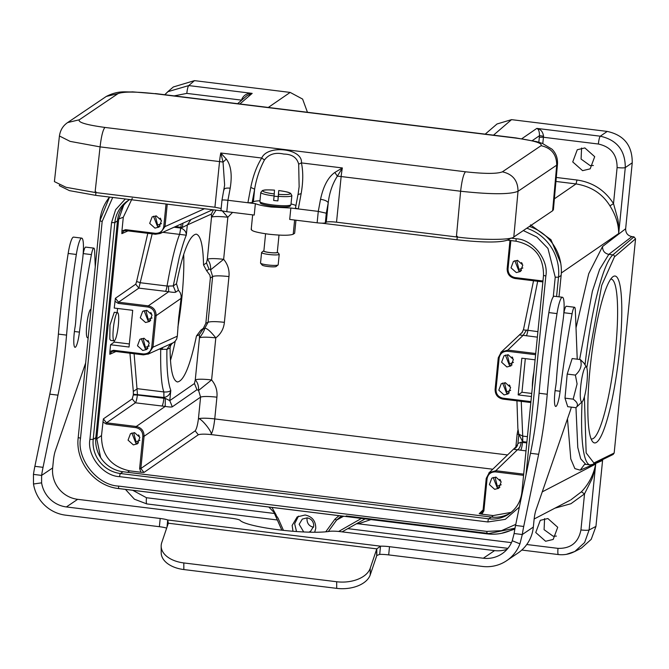 <?xml version="1.0" encoding="UTF-8"?>
<svg xmlns="http://www.w3.org/2000/svg" width="669" height="669" viewBox="0 0 669 669"><rect width="100%" height="100%" fill="white"/><g stroke="black" fill="none" stroke-linecap="round" stroke-linejoin="round"><path stroke-width="1" d="M206.487 262.909L209.004 269.097L210.61 269.841C210.819 265.392 209.715 261.855 207.315 259.246L206.487 262.909L203.543 264.949L206.646 270.728L209.907 275.135L210.359 278.07L212.625 276.498L210.61 269.841L223.647 259.313C227.82 264.355 229.584 270.109 228.957 276.565L224.391 322.333C216.02 321.421 210.576 321.404 208.059 322.274L205.843 323.278L210.359 278.07M169.014 344.669L170.603 343.933L166.916 349.377L159.113 349.143M205.843 323.278L203.368 328.303L200.7 330.319L196.452 336.014C190.163 365.742 183.824 381.054 177.461 381.957C172.702 380.611 170.244 369.271 170.068 347.947L170.528 345.647L171.916 343.665L175.044 341.424L176.675 339.049L177.327 336.173L152.958 347.203L156.103 315.676C156.094 310.324 153.494 307.054 148.292 305.867L168.713 291.717L168.454 286.064L173.246 285.947L175.771 292.127C175.019 292.537 172.661 292.403 168.713 291.717L138.851 288.122L135.723 284.2L136.61 281.524L140.532 282.761L167.033 286.023A7.091 1.154 -83 0 1 165.427 291.391M224.391 322.333C223.73 328.788 220.87 333.965 215.803 337.878C210.601 331.372 206.93 328.153 204.781 328.236L203 329.273L199.32 334.717L199.471 337.812C202.523 333.915 204.296 330.729 204.781 328.236L208.059 322.274L212.625 276.498C215.142 275.628 220.586 275.653 228.957 276.565M596.547 442.334A84.077 13.639 -83 0 1 592.466 441.507A84.077 13.639 -83 0 1 591.279 357.806A84.077 13.639 -83 0 1 612.72 276.882A84.077 13.639 -83 0 1 619.762 348.415A84.077 13.639 -83 0 1 596.547 442.334M613.097 454.443L614.167 453.038L635.55 238.825L633.986 236.859L612.888 254.881A106.43 17.269 97 0 0 585.049 364.848M132.746 490.293L146.452 497.728L274.449 513.474M161.931 493.881L157.993 493.396M259.89 201.536L260.458 203.184A15.053 2.082 5.7 0 0 275.093 206.42A15.053 2.082 5.7 0 0 290.078 206.144L290.956 204.63A15.613 2.158 5.7 0 0 290.956 204.622A15.613 2.158 5.7 0 1 275.26 205.232A15.613 2.158 5.7 0 1 259.89 201.545A15.613 2.158 5.7 0 0 259.89 201.536A15.613 2.158 5.7 0 0 259.89 201.545L260.801 192.446A15.613 2.158 -174.3 0 1 260.801 192.446A15.613 2.158 -174.3 0 0 274.106 195.917L274.482 190.13M291.868 195.532A15.613 2.158 -174.3 0 1 291.868 195.54A15.613 2.158 -174.3 0 1 278.337 196.335L278.53 194.345A13.832 1.907 5.7 0 0 290.271 193.609A13.832 1.907 5.7 0 0 278.722 190.565L277.886 200.884A15.613 2.158 -174.3 0 1 273.654 200.466L274.106 195.917M278.337 196.335L277.886 200.884M278.722 190.565L278.53 194.345M274.073 196.209A15.613 2.158 -174.3 0 1 278.103 196.611M276.238 266.362A7.091 0.978 -174.3 0 1 276.155 266.496A7.091 0.978 -174.3 0 1 269.08 266.638A7.091 0.978 -174.3 0 1 262.173 265.1L260.601 263.218A8.873 1.221 5.7 0 0 269.231 265.133A8.873 1.221 5.7 0 0 278.078 264.957A8.873 1.221 5.7 0 0 278.179 264.799A8.873 1.221 5.7 0 0 278.179 264.79L279.224 254.312A8.873 1.221 -174.3 0 1 279.224 254.312A8.873 1.221 -174.3 0 1 270.309 254.646A8.873 1.221 -174.3 0 1 261.571 252.556A8.873 1.221 -174.3 0 1 261.579 252.548A8.873 1.221 -174.3 0 1 261.679 252.389L263.594 250.85A7.091 0.978 5.7 0 0 263.511 250.984A7.091 0.978 5.7 0 0 270.527 252.656A7.091 0.978 5.7 0 0 277.635 252.38A7.091 0.978 5.7 0 0 277.576 252.246A7.091 0.978 5.7 0 0 277.309 252.046M261.579 252.548L260.525 263.034A8.873 1.221 5.7 0 0 260.525 263.042A8.873 1.221 5.7 0 0 260.525 263.034A8.873 1.221 5.7 0 0 260.601 263.218M265.585 233.782L263.87 251.009A6.74 0.928 -174.3 0 1 263.87 251.009L263.87 251.009A6.74 0.928 -174.3 0 0 270.502 252.606A6.74 0.928 -174.3 0 0 277.284 252.347L279.006 235.095M521.92 492.259A30.866 30.155 56 0 1 508.984 513.984A30.866 30.155 56 0 1 488.671 518.826L491.297 517.053L123.012 471.745L120.387 473.518A30.866 30.155 56 0 1 93.192 439.382L114.834 222.618A30.866 30.155 56 0 1 127.779 200.767A30.866 30.155 56 0 1 129.753 199.538L127.779 200.767M491.297 517.053A30.866 30.155 -124 0 0 510.271 513.064M129.117 199.914A30.866 30.155 -124 0 0 117.46 220.845L114.834 222.618L111.547 222.618L115.603 209.715L125.329 198.994M519.361 507.043L505.304 519.336L487.885 521.962L119.6 476.654C103.059 476.069 86.845 455.714 89.914 439.382L93.192 439.382L95.826 437.61L117.46 220.845M95.826 437.61A30.866 30.155 -124 0 0 123.012 471.745M559 296.827L561.14 275.427A46.119 45.057 -124 0 0 529.422 226.44M78.256 437.551L80.531 438.228C76.592 459.202 97.415 485.343 118.664 486.095A2.835 0.46 97 0 0 118.814 488.579A2.835 0.46 97 0 0 118.881 488.554L487.04 533.845M118.664 486.095L486.948 531.403L501.482 530.668L515.782 524.379M553.263 296.885L555.228 277.2L547.961 248.433L536.889 237.043L523.309 230.571M112.718 197.447L102.165 221.464L99.89 220.787A46.119 45.057 -124 0 1 109.54 197.054L99.848 220.845L78.206 437.61C75.171 461.811 94.613 486.221 118.814 488.579L487.099 533.879A2.835 0.46 97 0 0 487.166 533.862A46.119 45.057 -124 0 0 515.021 528.192M510.832 238.114L516.15 238.774C532.7 239.36 548.914 259.714 545.845 276.046L543.562 275.369M586.73 384.357A17.703 2.868 97 0 0 586.512 367.164A17.703 2.868 97 0 0 580.951 384.307A17.703 2.868 97 0 0 582.273 401.634A17.703 2.868 97 0 0 586.73 384.357M582.273 401.634L575.917 407.697C578.593 405.289 577.682 402.445 573.174 399.15L577.088 383.906L575.39 375.092C580.633 370.358 582.289 365.182 580.349 359.562L583.928 363.091L586.512 367.164M580.349 359.562L572.162 358.559L567.203 374.08L575.39 375.092M573.174 399.15L564.987 398.147L567.722 406.685L575.917 407.697M564.987 398.147L567.203 374.08M95.257 266.806L94.655 251.352A10.645 1.723 97 0 0 93.827 248.115A10.645 1.723 97 0 0 93.576 248.191A10.645 1.723 97 0 0 91.41 254.605A212.851 34.529 97 0 0 79.444 332.117A15.613 2.534 -83 0 1 75.02 347.32A15.613 2.534 -83 0 1 75.003 327.467A10.645 1.723 97 0 0 75.722 321.363A124.166 20.145 -83 0 1 82.12 262.992A21.283 3.454 97 0 0 81.743 238.122L73.582 237.11A21.283 3.454 97 0 0 73.08 237.261A21.283 3.454 97 0 0 68.171 253.459A186.601 30.272 97 0 0 58.395 334.107A88.693 14.392 -83 0 1 49.799 394.158L34.88 466.326A28.382 4.608 97 0 0 33.45 474.396L41.612 475.4L41.603 482.851A28.382 27.73 -124 0 0 66.39 506.943L160.2 518.483A10.645 1.472 -174.3 0 1 167.718 519.989L168.304 523.217A10.645 6.473 179.8 0 1 168.203 523.568L161.756 542.601A28.382 17.26 -0.2 0 0 161.17 546.13L161.196 552.753A28.382 17.26 -0.2 0 0 183.841 569.553L336.708 588.36A28.382 17.26 -0.2 0 0 370.241 574.863L376.689 555.839A10.645 6.473 179.8 0 1 376.831 555.479L379.699 554.384A10.645 1.472 -174.3 0 1 388.689 554.902L482.491 566.442A36.72 35.875 -124 0 0 506.659 560.681A36.72 35.875 -124 0 0 519.93 543.83L522.297 534.531A28.382 4.608 -83 0 1 523.718 526.461L538.645 454.293A88.693 14.392 97 0 0 547.234 394.25A186.601 30.272 -83 0 1 557.009 313.594A21.283 3.454 -83 0 1 562.428 297.253A21.283 3.454 -83 0 1 562.805 322.124A124.166 20.145 97 0 0 556.399 380.502A10.645 1.723 -83 0 1 555.68 386.598A15.613 2.534 97 0 0 555.696 406.451A15.613 2.534 97 0 0 556.073 406.342A15.613 2.534 97 0 0 560.12 391.256A212.851 34.529 -83 0 1 572.087 313.736A10.645 1.723 -83 0 1 574.504 307.255A10.645 1.723 -83 0 1 575.34 310.483L577.196 358.325A35.474 5.753 -83 0 1 577.222 359.178M571.359 407.128A35.474 5.753 -83 0 1 570.105 411.201L535.911 510.23A10.645 1.723 97 0 0 534.038 520.03L533.335 527.072A36.72 35.875 56 0 1 517.931 553.071L506.659 560.681M535.61 354.721L507.545 351.275L507.83 350.104L501.307 352.045L498.28 357.773L495.135 389.291C495.144 394.643 497.744 397.913 502.946 399.1L530.835 402.529L502.921 399.109L502.862 398.172L530.927 401.626M500.838 352.429L522.673 331.891M537.358 337.151L523.133 335.32C520.047 335.136 518.985 334.86 519.955 334.467M150.742 312.515L151.487 313.602M147.949 340.479L148.702 341.575M160.167 218.111L160.911 219.206M512.078 356.962L512.83 358.057M509.285 384.926L510.037 386.03M521.494 262.557L522.246 263.661M174.049 227.217L180.873 228.054C184.552 229.559 186.35 231.934 186.291 235.195L162.768 232.319M113.588 351.2L111.656 351.61L109.816 354.277L109.892 351.526L113.563 350.28L143.325 353.943C147.958 354.001 150.759 351.752 151.738 347.194L154.882 315.668L156.103 315.676L181.107 298.349L181.14 295.681L180.287 292.788L178.464 290.262L176.482 283.706L173.246 285.947L179.292 257.297C182.294 246.209 184.627 238.841 186.291 235.195L187.312 224.976L182.344 227.443L175.395 226.607M213.411 209.832L211.354 214.097L211.513 217.199L216.062 210.158M517.99 443.463L521.193 442.184L522.522 442.385L522.598 441.624L518.868 434.223L522.706 436.079M499.86 479.33L500.613 480.426M194.445 383.529L196.97 389.709L198.576 390.462C198.777 386.005 197.681 382.476 195.273 379.867L194.445 383.529L169.775 400.622L172.301 406.811C171.465 407.187 169.106 407.053 165.226 406.409L135.364 402.805L106.488 422.825L103.361 418.903L101.504 435.552C101.445 454.887 110.82 466.653 129.627 470.851L140.933 472.247L139.629 468.517L142.84 436.288C142.798 431.614 140.507 428.737 135.966 427.658L136.259 426.488L165.226 406.409L165.285 398.398L169.775 400.622L170.796 390.412C170.143 394.334 167.869 396.692 163.964 397.503L163.88 391.95C167.325 392.159 169.633 391.649 170.796 390.412C167.869 382.392 166.573 368.719 166.916 349.377L170.068 347.947M129.937 353.224L133.323 391.449L137.404 388.689L163.838 391.942L163.888 398.264L165.285 398.398M138.533 434.875L139.277 435.971M181.132 224.006A7.091 1.154 -83 0 1 180.956 227.293L179.601 234.393L180.722 228.037M182.344 227.443L182.972 223.178M154.882 315.668C154.832 311.001 152.54 308.125 148.008 307.038L148.292 305.867L118.53 302.204L138.851 288.122L152.172 233.857M179.568 234.384C175.429 244.921 171.256 262.131 167.033 286.023L168.454 286.064M152.097 317.984L148.2 319.422L145.984 310.792L146.904 310.299M149.304 345.957L145.407 347.395L143.191 338.765L144.111 338.271M163.813 397.486L133.365 394.225L133.323 391.449M133.365 394.225L133.29 394.994L137.371 395.003L137.446 394.242L134.109 353.734M162.475 347.621L162.115 349.586M160.736 348.415A7.091 1.154 -83 0 1 160.711 349.343C160.393 370.919 161.438 385.118 163.838 391.942M189.419 220.26L212.65 209.74M211.354 214.097L187.312 224.976L190.991 219.541M161.522 223.588L157.625 225.027L155.409 216.396L156.329 215.903M526.01 450.864L520.607 450.204A7.091 1.154 97 0 0 522.522 442.385L526.804 442.911M521.193 442.184C520.574 446.357 519.345 448.874 517.505 449.744C514.494 449.543 513.441 449.259 514.336 448.891L517.028 446.282M526.879 442.15L522.598 441.624L522.681 436.088M522.748 441.64L522.723 436.096L527.431 436.673M508.264 354.754L507.37 355.247L509.535 363.877L513.449 362.381M505.48 382.727L504.577 383.212L506.742 391.85L510.656 390.353M535.727 353.533L507.838 350.096L523.133 335.32L526.528 330.11L537.909 331.648M526.536 330.11C524.128 330.202 523.158 329.85 523.61 329.048L533.536 280.771M526.244 335.779A7.091 1.154 97 0 0 527.849 330.411L537.684 281.281M517.689 260.358L516.786 260.851L518.952 269.482L522.865 267.985M222.267 210.919L227.845 217.258L223.647 259.313C215.234 258.385 209.798 258.368 207.315 259.246L211.513 217.199A14.191 1.957 -174.3 0 1 227.845 217.258L232.561 212.399M176.482 283.706C182.896 251.812 189.461 235.287 196.184 234.142C200.667 235.312 203.125 245.582 203.543 264.949M211.605 379.933C203.2 379.005 197.756 378.988 195.273 379.867L199.471 337.812C201.954 336.933 207.398 336.959 215.803 337.878L211.605 379.933C215.778 384.976 217.55 390.721 216.915 397.177L214.749 418.919A14.191 1.957 -174.3 0 0 198.417 418.861C197.598 425.049 196.519 429.046 195.189 430.853L198.317 434.775C200.508 434.03 204.706 433.955 210.911 434.549C213.453 433.203 200.608 417.239 198.417 418.861L200.583 397.118L198.576 390.462L211.605 379.925M517.589 445.144L516.175 447.444L514.336 448.882M515.866 446.909L517.145 434.114L518.851 434.34L517.957 443.304M517.145 434.114L518.023 429.598M496.055 477.122L495.152 477.616L497.318 486.246L501.232 484.749M140.933 472.247L143.977 472.439L140.85 468.526L144.069 436.297L200.583 397.118C203.108 396.249 208.552 396.274 216.915 397.177M139.888 440.353L135.983 441.791L133.775 433.161L134.686 432.667M181.107 298.349L178.707 317.558L177.327 336.173M144.069 310.608L148.058 320.827L150.734 320.518M141.276 338.581L145.265 348.792L147.941 348.482M143.325 353.943L143.409 354.863L148.459 353.918L152.958 347.203L151.738 347.194M133.29 394.994L132.245 398.891L135.364 402.805C136.192 401.81 136.861 399.209 137.371 395.003L163.888 398.264C163.403 402.454 162.759 405.054 161.973 406.083M132.278 198.275L123.297 217.249L121.934 230.905L125.596 229.668L155.367 233.322L155.442 234.25L160.016 233.531L165 226.582L204.455 208.728M153.485 216.212L157.483 226.423L160.15 226.122M521.251 401.358L522.723 436.096M505.396 355.063L509.393 365.274L512.061 364.973M502.603 383.036L506.6 393.247L509.268 392.937M510.857 240.581L508.03 268.93L507.161 268.695L509.979 240.472L507.169 268.679C507.186 274.022 509.786 277.292 514.979 278.48L542.877 281.908L514.963 278.488L514.904 277.56L542.969 281.005M514.812 260.667L518.818 270.878L521.486 270.577M520.607 450.204L517.505 449.744L495.796 470.717L489.265 472.657L486.238 478.385L487.099 478.636L483.879 510.865L481.864 514.185L493.178 515.573L511.158 512.362M493.178 477.432L497.176 487.642L499.852 487.341M142.84 436.288L144.061 436.297C144.052 430.945 141.452 427.675 136.259 426.488L106.488 422.825L106.204 423.995L102.867 421.896M131.852 432.977L135.849 443.187L138.516 442.886M148.008 307.038L118.237 303.383L118.53 302.204L115.403 298.282L114.232 308.049L132.705 310.316L129.042 347.027L110.569 344.752L109.9 351.417M145.558 322.517L140.273 317.792L142.689 311.328L146.779 310.282L152.064 315.007L149.639 321.471L145.558 322.517M142.765 350.489L137.48 345.756L139.896 339.292L143.986 338.246L149.271 342.98L146.854 349.444L142.765 350.489M155.367 233.322C160 233.381 162.801 231.131 163.771 226.574L165 226.582L167.242 204.154M154.974 228.121L149.689 223.387L152.114 216.932L156.195 215.878L161.48 220.611L159.063 227.075L154.974 228.121M507.545 351.275C502.912 351.217 500.111 353.466 499.141 358.024L498.28 357.773L501.307 352.045M499.141 358.024L495.988 389.542C496.038 394.217 498.33 397.093 502.862 398.172M531.738 393.447L521.971 392.251L518.166 394.902L521.837 358.191L535.1 359.822M521.971 392.251L525.324 358.617M506.893 366.972L501.608 362.238L504.025 355.774L508.114 354.729L513.391 359.462L510.974 365.918L506.893 366.972M504.1 394.936L498.815 390.211L501.232 383.747L505.321 382.701L510.606 387.426L508.181 393.89L504.1 394.936M508.03 268.93C508.08 273.604 510.372 276.473 514.904 277.56M516.309 272.567L511.024 267.843L513.441 261.378L517.53 260.333L522.815 265.058L520.398 271.522L516.309 272.567M523.568 475.341L495.503 471.888C490.87 471.837 488.069 474.087 487.099 478.636M494.675 489.332L489.39 484.607L491.807 478.143L495.896 477.097L501.181 481.822L498.765 488.286L494.675 489.332M133.34 444.885L128.055 440.152L130.472 433.696L134.561 432.651L139.846 437.375L137.429 443.84L133.34 444.885M121.934 230.905L121.858 233.657L123.698 230.997L125.621 230.579M147.799 233.314L136.61 281.524M118.237 303.383L114.909 301.276M117.568 308.459L117.159 312.624M114.34 340.797L114.215 342.085L129.351 343.95M114.215 342.085L110.569 344.752M531.437 396.533L518.166 394.902M483.018 510.648L481.797 512.855L479.205 513.683L481.864 514.185M117.577 312.674L114.274 312.272L109.975 325.05L109.8 339.124L110.711 340.421L114.106 340.839A14.191 2.3 -83 0 1 113.337 339.559A14.191 2.3 -83 0 1 113.956 323.612A14.191 2.3 -83 0 1 117.577 312.674A14.191 2.3 -83 0 1 118.338 313.953A14.191 2.3 -83 0 1 117.727 329.901A14.191 2.3 -83 0 1 114.106 340.839M101.504 435.552L96.771 438.831L118.681 219.34L123.698 205.249M100.643 457.563L96.779 438.831L95.726 438.897M303.709 531.964L299.16 524.295L302.346 519.06L307.188 517.848L306.987 519.002C307.063 523.518 309.254 526.26 313.552 527.247M241.743 100.149L241.86 99.096C243.934 94.898 247.371 92.991 252.18 93.376L247.087 95.533L237.604 103.687M242.814 99.213L241.86 99.096M543.537 136.208L539.507 135.665C539.44 131.433 538.553 129.008 536.839 128.398C540.644 129.084 542.877 131.684 543.537 136.208L542.793 143.551M268.846 507.035L273.997 512.362L278.078 518.207L273.997 512.362L268.829 507.027M281.85 530.183L273.989 512.429M343.64 516.234L336.616 520.072L339.994 517.137M340.028 517.12L342.712 516.117M298.508 516.125L294.644 523.735L296.526 531.537M307.188 517.848C311.495 518.843 313.686 521.586 313.753 526.093L310.575 531.32L308.936 532.156M370.927 519.587L358.383 523.802L356.393 523.802M570.858 499.86L581.394 491.815C588.862 483.921 593.629 474.664 595.694 464.043C594.356 471.311 593.027 476.47 591.689 479.514L584.53 493.881L570.933 503.715L554.902 508.181M586.78 367.749L601.74 285.262L614.468 256.829A1.773 1.723 49.5 0 0 612.888 254.881L608.798 254.379L599.591 269.456L592.366 291.316L579.63 359.479M575.967 407.647L577.773 447.469L580.709 458.834L585.793 464.361L590.091 464.888A106.43 17.269 97 0 1 582.072 401.826M556.29 177.461L576.996 180.011C592.659 182.277 604.826 190.147 613.506 203.627L617.721 218.704C618.44 221.774 618.766 226.716 618.7 233.514C618.624 224.257 615.706 215.033 609.936 205.851C602.468 193.742 591.17 186.434 576.034 183.925L554.384 198.818M514.31 529.288L502.043 533.218M530.475 224.826L550.955 239.703L560.714 263.101M271.974 507.42L276.213 515.08M293.005 531.27L292.144 525.433L297.203 516.886L305.139 514.996C312.239 516.568 315.785 521.017 315.768 528.334L314.681 532.24M241.718 100.149L186.81 93.392L174.174 95.884M164.766 94.722L167.819 91.712L188.733 85.573L252.18 93.376L239.87 103.963M526.754 544.516L557.996 548.363C570.782 548.68 578.426 542.542 580.935 529.948C585.166 530.417 587.892 530.417 589.113 529.973L584.606 542.559L574.813 551.49L566.359 554.35M576.009 327.885L588.728 273.705L602.526 246.543L625.649 228.756C625.632 233.096 627.714 235.705 631.896 236.609L633.986 236.859M609.936 205.851L613.506 203.627L617.102 167.559C617.144 154.664 610.897 146.82 598.354 144.019C598.847 139.788 599.483 137.178 600.285 136.2C616.96 139.955 625.298 150.416 625.281 167.585L618.7 233.514L561.316 272.994M584.857 147.933L594.708 156.68L590.175 168.856L582.59 170.662L572.739 161.923L577.272 149.739L584.857 147.933M547.869 518.534L557.72 527.272L553.188 539.457L545.603 541.263L535.744 532.516L540.284 520.34L547.869 518.534M307.447 112.275L302.614 99.079L290.17 92.414L194.47 80.64L173.338 86.97M581.57 547.97L591.212 539.348L595.945 526.411L602.669 459.586M625.649 228.756L632.238 162.801C632.347 145.558 624.018 135.096 607.235 131.417L511.542 119.642L496.983 123.991M593.395 165.494L590.108 165.586L581.077 159.071L581.587 148.016M556.407 536.095L553.112 536.187L544.081 529.672L544.591 518.617M591.078 438.872A80.531 13.062 97 0 0 591.513 438.973A80.531 13.062 97 0 0 593.428 438.404A80.531 13.062 97 0 0 614.97 355.03A80.531 13.062 97 0 0 611.182 279.115A80.531 13.062 97 0 0 610.73 279.107M93.827 248.115L85.665 247.112A10.645 1.723 97 0 0 85.415 247.187A10.645 1.723 97 0 0 83.249 253.601A212.851 34.529 97 0 0 83.123 254.237M379.699 554.384L380.519 546.172A10.645 1.472 -174.3 0 1 389.509 546.69L483.311 558.23A28.382 27.73 -124 0 0 501.993 553.773A28.382 27.73 -124 0 0 512.253 540.753L514.126 533.528A28.382 4.608 -83 0 1 515.556 525.458L530.475 453.289A88.693 14.392 97 0 0 539.072 393.247A186.601 30.272 -83 0 1 548.848 312.59A21.283 3.454 -83 0 1 554.258 296.25L562.428 297.253M167.016 527.072L167.718 519.989L380.519 546.172L376.806 548.864L168.304 523.217M33.45 474.396L33.5 483.996A36.72 35.875 -124 0 0 65.57 515.155L159.381 526.695A10.645 1.472 -174.3 0 1 166.665 528.125M507.144 549.249A28.382 27.73 56 0 1 494.583 550.612L340.755 531.688A10.645 1.472 5.7 0 0 329.516 531.353A47.892 6.615 -174.3 0 1 278.923 529.831A47.892 6.615 -174.3 0 1 240.112 520.357A10.645 1.472 5.7 0 0 231.491 518.249L77.663 499.325A28.382 27.73 56 0 1 52.659 467.932L53.361 460.899A10.645 1.723 -83 0 1 55.234 451.098L85.657 362.974M33.5 483.996L41.603 482.851M81.743 238.122A21.283 3.454 97 0 0 81.242 238.264A21.283 3.454 97 0 0 76.333 254.463A186.601 30.272 97 0 0 66.557 335.119A88.693 14.392 -83 0 1 57.969 395.162L43.042 467.33A28.382 4.608 97 0 0 41.612 475.4L52.659 467.932M91.026 309.229A14.367 2.333 97 0 0 91.017 309.229A14.367 2.333 97 0 0 90.675 309.329A14.367 2.333 97 0 0 86.828 324.206A14.367 2.333 97 0 0 87.505 337.745A14.367 2.333 97 0 0 87.848 337.644A14.367 2.333 97 0 0 87.89 337.619M519.93 543.83L512.253 540.753M533.335 527.072L522.297 534.531L514.126 533.528M563.808 313.376A212.851 34.529 -83 0 1 563.925 312.732A10.645 1.723 -83 0 1 566.342 306.243L574.504 307.255M376.831 555.479L376.806 548.864A10.645 6.473 179.8 0 0 376.664 549.216L376.689 555.839M161.17 546.13A28.382 17.26 -0.2 0 0 183.816 562.938L336.683 581.746A28.382 17.26 -0.2 0 0 370.216 568.249L376.664 549.216M532.34 387.476A14.191 2.3 -83 0 1 532.884 378.328A14.191 2.3 -83 0 1 533.879 372.039M321.672 223.153L456.986 239.795C483.804 242.722 500.889 242.738 508.239 239.853L510.79 238.122M59.365 185.656L69.425 190.632L95.65 195.348L222.794 210.986M251.527 229.082C250.49 230.78 256.185 232.478 268.612 234.183C281.49 235.588 289.685 235.597 293.214 234.209L294.653 233.238L295.957 220.201M298.048 194.294L295.464 208.118L298.299 208.937L318.277 211.396L320.535 199.287C323.378 186.116 328.144 177.176 334.834 172.46L342.369 167.952A17.737 2.877 97 0 0 341.148 176.541L336.524 222.192C331.188 221.615 327.768 221.606 326.271 222.175L325.335 222.81A7.091 0.978 -174.3 0 1 317.131 222.802L289.71 219.432L290.848 208.017L271.321 207.039C263.803 206.069 258.485 204.94 255.366 203.652L247.915 202.74L252.104 202.682L254.63 189.176C256.294 178.924 259.572 169.182 264.456 159.95L261.73 158.026C267.659 144.287 303.149 148.635 301.418 162.91C303.283 171.632 303.191 181.868 301.15 193.625L298.056 194.52L299.152 186.559L298.123 194.144M317.131 222.802L318.277 211.396L326.296 213.21L328.236 202.791C329.407 192.714 332.451 183.85 337.368 176.181L342.369 167.944L301.418 162.91L298.675 164.164L299.135 186.726M222.066 200.391C221.857 199.864 223.814 199.822 227.937 200.282L226.799 211.688A7.091 0.978 -174.3 0 1 220.996 210.141L221.983 200.232L224.617 185.121M226.799 211.688L254.228 215.067L255.366 203.652M295.949 205.55A22.169 3.061 5.7 0 0 291.023 203.936M259.965 200.784A22.169 3.061 5.7 0 0 253.367 201.829L252.104 202.682M301.15 193.625L298.299 208.937L290.848 208.017M320.535 199.287C324.774 199.972 327.342 201.135 328.236 202.791L326.271 222.175M334.834 172.451L337.368 176.181A8.873 1.146 5.8 0 1 341.148 176.541L460.623 191.234C491.004 194.52 510.138 194.537 518.023 191.292L556.708 165.159L557.486 164.072L553.405 209.706L552.627 210.76L556.708 165.159C556.65 154.497 551.44 148.008 541.07 145.691L502.386 171.833C497.109 173.915 484.808 173.898 465.482 171.791L104.933 127.436C102.942 129.736 101.328 136.217 100.074 146.879L95.057 192.48L214.925 207.231L219.549 161.58A8.873 1.146 -174.2 0 1 223.045 162.115L224.625 185.045M221.163 208.477L214.925 207.231M336.524 222.192L456.392 236.935C480.066 240.163 511.634 240.196 513.8 236.993L552.627 210.76M104.933 127.436C86.276 124.877 77.729 122.327 79.302 119.784L117.987 93.643L106.312 96.428L67.628 122.569C63.028 125.68 60.294 130.154 59.424 135.991L54.406 181.617L66.014 187.295L95.057 192.48M226.323 159.113L220.77 152.992L223.045 162.115L226.323 159.113C231.006 165.251 232.302 174.935 230.203 188.173C226.03 187.813 223.964 188.407 224.006 189.971M230.203 188.173L227.937 200.282L247.915 202.74L250.775 187.42L254.63 189.176L253.367 201.829M250.775 187.42C253.116 175.704 256.762 165.912 261.73 158.026L220.77 152.992M264.456 159.95C268.988 154.113 275.419 152.156 283.765 154.062C291.977 154.188 296.952 157.558 298.675 164.164M59.432 135.991L70.103 141.376L100.074 146.879L219.549 161.58A17.737 2.877 -83 0 1 220.745 153.126M277.576 252.246L279.157 254.128A8.873 1.221 -174.3 0 1 279.224 254.304M183.691 254.362A74.502 12.084 -83 0 1 177.862 327.342M175.236 341.232A74.502 12.084 -83 0 1 170.461 360.424M209.004 269.097L206.646 270.728M170.603 343.933L173.221 342.745M200.7 330.319L203 329.273M614.468 256.829L635.55 238.825M614.167 453.038L593.888 462.981L586.153 452.905L584.397 396.767M274.482 190.147A13.832 1.907 5.7 0 0 262.741 190.882A13.832 1.907 5.7 0 0 274.29 193.926M556.575 296.534L558.506 277.2L561.14 275.427M555.228 277.2L558.506 277.2A46.119 45.057 -124 0 0 526.796 228.221M507.679 240.163L516.251 241.216M487.885 521.962A2.835 0.46 -83 0 1 488.671 518.826L120.387 473.518A2.835 0.46 -83 0 0 119.6 476.654M486.948 531.403A2.835 0.46 97 0 0 487.099 533.879L515.021 528.201M102.165 221.464L80.531 438.228M89.914 439.382L111.547 222.618M516.15 238.774A2.835 0.46 97 0 0 516.309 241.25A2.835 0.46 97 0 0 516.376 241.233M522.38 492.468L521.929 492.133M545.845 276.046L525.985 475.032M178.464 290.262L175.771 292.127M196.452 336.014L199.32 334.717M196.97 389.709L172.301 406.811M155.425 234.259L125.655 230.596L155.384 234.242M113.563 350.28L113.638 351.208L111.631 351.568M143.409 354.863L113.638 351.208M125.68 230.588L125.596 229.668M160.501 233.305L155.442 234.25M163.771 226.574L166.029 204.003M523.685 474.154L495.796 470.717L495.503 471.888M495.988 389.542L495.127 389.316M139.629 468.517L140.85 468.526L195.189 430.853M492.76 469.228L210.911 434.549C212.499 432.534 213.779 427.324 214.749 418.919L507.545 454.945M489.265 472.657L486.229 478.41L483.026 510.614L486.238 478.385M483.879 510.865L483.018 510.614L481.831 512.897M135.966 427.658L106.204 423.995M121.858 233.657L127.988 230.88M135.723 284.2L115.403 298.282M109.816 354.277L115.954 351.501M132.245 398.883L103.361 418.903M143.977 472.448L198.317 434.775M483.077 509.937L479.205 513.683M123.297 217.249L117.635 219.407M493.178 515.573L491.615 517.087M129.627 470.851L127.536 472.297M538.829 142.246L539.331 137.254L543.42 137.262L598.354 144.019M539.331 137.254L539.507 135.665L532.315 140.615M274.114 512.63L281.883 530.183M328.303 531.537L336.616 520.072L334.885 519.228L338.999 515.665M338.656 531.462L361.461 518.425M511.459 542.634L358.383 523.802L358.233 522.765M346.166 515.933L487.893 533.369M581.394 491.815L584.53 493.881L580.935 529.948M576.996 180.011L576.034 183.925L555.939 181.45M278.078 518.207L283.455 530.358M325.761 531.822L334.876 519.228M186.81 93.392C187.287 89.153 187.93 86.552 188.733 85.582L194.47 80.64M146.452 497.728C146.101 501.867 146.285 503.924 146.979 503.891M557.996 548.363C557.662 552.502 557.837 554.551 558.531 554.509M613.222 454.418L592.935 464.361A1.773 1.739 -116.1 0 0 593.888 462.981M631.896 236.609L608.798 254.379C604.634 253.434 602.543 250.825 602.518 246.543M542.25 491.874L595.694 464.043L589.113 529.973L595.945 526.411M602.526 460.456L580.207 470.165L584.455 464.47M580.207 470.165L574.872 468.609L570.782 458.942L567.479 418.794M617.102 167.559C621.342 168.011 624.06 168.019 625.272 167.585L632.238 162.801M521.82 138.726L536.839 128.398L600.285 136.2L607.235 131.417M268.286 107.458L290.17 92.414M493.496 135.163L511.542 119.642M389.509 546.69L388.689 554.902M160.2 518.483L159.381 526.695M483.311 558.23L494.583 550.612M66.39 506.943L77.663 499.325M43.042 467.33L34.88 466.326M57.969 395.162L49.799 394.158M66.557 335.119L58.395 334.107M76.333 254.463L68.171 253.459M79.444 332.117L74.418 331.506M91.41 254.605L83.249 253.601M563.925 312.732L572.087 313.736M555.094 390.637L560.12 391.256M548.848 312.59L557.009 313.594M539.072 393.247L547.234 394.25M530.475 453.289L538.645 454.293M515.556 525.458L523.718 526.461M370.216 568.249L370.241 574.863M336.683 581.746L336.708 588.36M183.816 562.938L183.841 569.553M325.335 222.81L326.296 213.21M293.214 234.209L294.628 220.034M95.993 191.852L95.65 195.348M457.337 236.299L456.986 239.795M508.365 238.59L508.239 239.853M513.8 236.993L518.023 191.292C517.965 180.63 512.755 174.141 502.386 171.833M456.392 236.935L460.623 191.234C461.869 180.571 463.492 174.091 465.482 171.791M67.628 122.569L79.302 119.784M117.987 93.643C123.263 91.561 135.564 91.578 154.89 93.685L515.439 138.04C534.096 140.599 542.643 143.158 541.07 145.691M106.312 96.428C119.107 89.889 126.341 92.464 132.454 91.854L154.89 93.685M515.858 137.923L515.439 138.04M278.739 190.548C289.627 192.162 288.573 192.48 290.605 193.316L291.868 195.54L290.956 204.63M274.466 190.13C263.586 189.595 264.782 190.063 262.465 190.506L260.801 192.446M276.155 266.496L278.078 264.957M508.984 513.984C516.476 508.708 520.783 501.441 521.887 492.192L543.521 275.427C543.562 256.712 534.498 245.314 516.309 241.25L507.637 240.179M87.171 337.527L88.183 337.653M518.851 434.365L517.873 428.453L516.936 400.831M521.812 333.062L523.493 329.491M516.217 447.461L517.94 443.53M147.974 354.185L169.391 344.493M160.016 233.565L189.812 220.084M488.805 473.05L517.522 445.311M148.468 353.918L143.383 354.871L113.613 351.208M502.921 399.1C497.719 397.93 495.127 394.66 495.119 389.316L498.263 357.79M507.161 268.695C507.161 274.047 509.761 277.309 514.963 278.488M125.655 230.596L123.673 230.956M342.645 516.108L340.011 517.095M501.365 533.36L514.319 529.296M164.825 94.73L167.852 91.762M146.795 503.916L134.419 499.199L125.438 489.39M146.837 503.924L277.334 519.98M347.771 528.644L507.905 548.346M521.787 550.052L558.381 554.559C564.184 555.195 569.654 554.166 574.796 551.448M592.935 464.361L590.091 464.888M534.155 518.993L570.038 500.303M584.422 464.478L585.793 464.353M167.526 91.962L173.263 87.029M574.52 551.666L581.353 548.103M485.209 134.143L496.958 124.033M59.349 185.656L59.39 185.229M252.656 214.874L251.193 229.534M557.494 164.072C557.795 158.085 555.947 153.109 551.95 149.137L542.283 143.367L536.638 141.636L515.858 137.914L155.308 93.56M342.068 531.855L365.14 518.876"/></g></svg>
